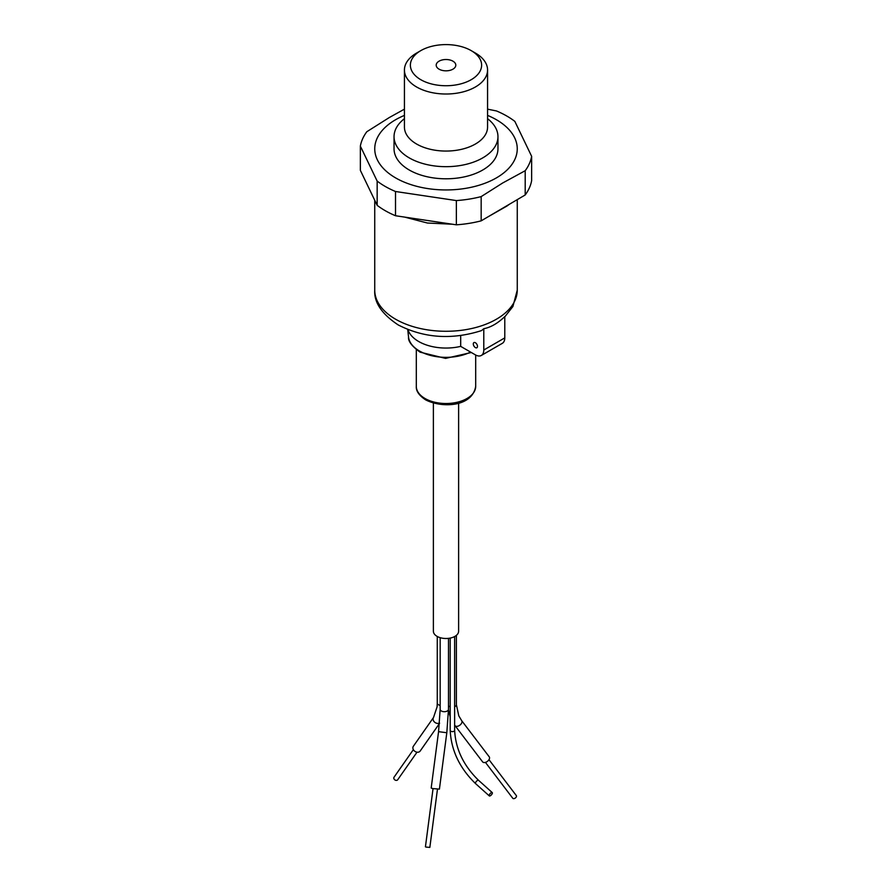 <?xml version="1.0" encoding="UTF-8"?>
<svg xmlns="http://www.w3.org/2000/svg" width="892" height="892" viewBox="0 0 892 892"><rect width="100%" height="100%" fill="white"/><g stroke="black" fill="none" stroke-linecap="round" stroke-linejoin="round"><path stroke-width="1.34" d="M487.567 118.681A51.959 29.993 180 0 1 497.959 136.688A51.959 29.993 180 0 1 465.88 164.396A51.959 29.993 180 0 1 409.261 157.895A51.959 29.993 180 0 1 394.041 136.688A51.959 29.993 180 0 1 404.433 118.681M475.391 53.052L471.188 50.621L475.391 53.052A41.567 23.995 180 0 1 487.567 70.022A41.567 23.995 180 0 1 461.911 92.188A41.567 23.995 180 0 1 416.609 86.992A41.567 23.995 180 0 1 404.433 70.022A41.567 23.995 180 0 1 416.609 53.052L420.812 50.621A35.624 20.572 180 0 1 471.188 50.621L471.188 50.621A35.624 20.572 180 0 1 471.188 79.711A35.624 20.572 180 0 1 420.812 79.711A35.624 20.572 180 0 1 420.812 50.621M394.041 136.688L394.041 148.808A51.959 29.993 0 0 0 409.261 170.015A51.959 29.993 0 0 0 465.88 176.516A51.959 29.993 0 0 0 497.959 148.808L497.959 136.688M439.076 69.175A9.801 5.653 180 0 1 436.199 65.172A9.801 5.653 180 0 1 442.254 59.942A9.801 5.653 180 0 1 452.924 61.169A9.801 5.653 180 0 1 455.801 65.172A9.801 5.653 180 0 1 449.746 70.401A9.801 5.653 180 0 1 439.076 69.175M404.433 115.391A71.26 41.143 0 0 0 395.613 119.718A71.26 41.143 0 0 0 395.613 177.898A71.26 41.143 0 0 0 496.387 177.898A71.26 41.143 0 0 0 487.567 115.391M404.433 109.147L389.313 117.532L366.802 131.737A86.1 49.707 0 0 0 360.357 146.121L377.16 181.087A86.1 49.707 0 0 0 385.121 186.383A86.1 49.707 0 0 0 395.513 191.501L456.358 200.577A86.1 49.707 0 0 0 481.167 196.608L502.687 182.983L525.198 170.718A86.1 49.707 0 0 0 531.643 156.334L514.84 121.379A86.1 49.707 0 0 0 496.487 110.954L487.567 109.159M377.16 181.087L377.16 205.327A86.1 49.707 0 0 0 385.121 210.624A86.1 49.707 0 0 0 395.513 215.741L395.513 191.501M412.65 218.295L440.247 222.409M494.625 212.932L508.641 204.87M404.6 217.09L427.424 223.022L452.378 224.226M487.835 216.923L507.247 205.874M377.16 205.327L360.357 170.361L360.357 146.121M525.198 170.718L525.198 194.969A86.1 49.707 0 0 0 531.643 180.574L531.643 156.334M525.198 194.969L481.167 220.848L481.167 196.608M456.358 200.577L456.358 224.817A86.1 49.707 0 0 0 481.167 220.848M456.358 224.817L395.513 215.741M475.391 347.59A2.966 1.717 60 0 1 473.451 344.97A2.966 1.717 60 0 1 473.908 342.595A2.966 1.717 60 0 1 475.391 342.74A2.966 1.717 60 0 1 477.332 345.36A2.966 1.717 60 0 1 476.874 347.735A2.966 1.717 60 0 1 475.391 347.59M407.99 329.65A38.601 22.289 0 0 0 418.705 341.524A38.601 22.289 0 0 0 460.696 346.375L475.391 354.86A11.875 6.857 -120 0 0 481.334 355.451A11.875 6.857 -120 0 0 483.787 350.01L483.787 328.713C490.778 327.353 497.781 323.317 504.783 316.593L504.783 337.89L483.787 350.01M517.26 199.63L517.26 290.134A71.26 41.143 0 0 1 473.273 328.144A71.26 41.143 0 0 1 395.613 319.225A71.26 41.143 0 0 1 374.74 290.134C373.96 302.41 381.776 314.017 398.2 324.933C424.113 338.157 451.887 340.042 481.546 330.586L483.787 328.713M481.334 355.451L502.319 343.331A11.875 6.857 -120 0 0 504.783 337.89M460.696 335.593L460.696 346.375M485.438 762.381L512.777 798.284A2.23 1.349 -37.3 0 0 513.134 798.563A2.23 1.349 -37.3 0 0 515.643 797.771A2.23 1.349 -37.3 0 0 516.312 795.586L488.983 759.683M433.044 788.651L425.428 846.82L426.22 847.11L429.844 847.4L437.459 789.23M433.378 403.072L433.378 631.213A12.622 7.281 0 0 0 437.08 636.364A12.622 7.281 0 0 0 450.828 637.947A12.622 7.281 0 0 0 458.622 631.213L458.622 403.072M432.676 788.573L439.422 789.108L446.814 732.733L438.563 731.663L431.182 788.026L432.676 788.573M490.344 795.753A2.23 0.892 -48.1 0 1 489.284 795.898A2.23 0.892 -48.1 0 1 489.53 794.415A2.23 0.892 -48.1 0 1 491.191 792.732A2.23 0.892 -48.1 0 1 492.25 792.587A2.23 0.892 -48.1 0 1 492.005 794.07A2.23 0.892 -48.1 0 1 490.344 795.753M454.887 725.386A4.159 2.52 -37.3 0 0 455.054 725.664L482.617 761.868A4.159 2.52 -37.3 0 0 483.297 762.381A4.159 2.52 -37.3 0 0 487.969 760.909A4.159 2.52 -37.3 0 0 489.229 756.829L461.666 720.636A4.159 2.52 -37.3 0 0 461.465 720.413M440.169 705.36A4.159 2.397 0 0 1 438.496 704.769A4.159 2.397 0 0 1 437.27 703.063L437.091 706.843L433.545 717.447L413.364 746.258A4.159 3.278 35 0 0 414.323 750.874A4.159 3.278 35 0 0 419.318 751.811A4.159 3.278 35 0 0 420.177 751.031L439.477 723.479M413.364 749.637L393.996 777.289A2.23 1.751 35 0 0 397.642 779.842L417.01 752.19M404.433 70.022L404.433 127.065A41.567 23.995 0 0 0 416.609 144.036A41.567 23.995 0 0 0 461.911 149.232A41.567 23.995 0 0 0 487.567 127.065L487.567 70.022M471.31 352.507L445.565 358.394L420.065 352.15C411.848 346.219 408.012 341.168 408.536 337.02A37.531 21.676 0 0 0 419.463 351.002A37.531 21.676 0 0 0 470.552 352.072M475.692 386.37C472.214 407.31 441.406 408.123 425.618 399.85C419.062 395.49 415.951 390.997 416.308 386.37A29.692 17.138 0 0 0 425.005 398.49A29.692 17.138 0 0 0 457.362 402.214A29.692 17.138 0 0 0 475.692 386.37L475.692 355.027M440.169 637.68L440.169 709.307A4.159 2.397 0 0 0 441.384 711.002A4.159 2.397 0 0 0 443.257 711.626A4.159 2.397 0 0 0 448.486 709.307L448.486 638.36M450.192 638.092L450.192 730.336A2.23 1.282 0 0 0 450.839 731.25A2.23 1.282 0 0 0 453.983 731.25A2.23 1.282 0 0 0 454.641 730.336L454.641 636.531M448.486 705.773A4.159 2.397 0 0 0 449.3 706.442A4.159 2.397 0 0 0 450.192 706.832M454.641 706.698A4.159 2.397 0 0 0 456.392 704.736L456.392 635.349M450.192 730.336C451.185 750.428 459.648 768.179 475.57 783.611A2.23 0.892 -48.1 0 1 475.815 782.128A2.23 0.892 -48.1 0 1 477.476 780.444A2.23 0.892 -48.1 0 1 478.547 780.299L492.25 792.587M454.641 725.107L455.054 725.664A4.159 2.52 -37.3 0 0 455.734 726.177A4.159 2.52 -37.3 0 0 460.205 724.895A4.159 2.52 -37.3 0 0 461.844 720.914A4.159 2.52 -37.3 0 0 461.666 720.636L458.811 715.886L456.392 704.736M433.545 717.447A4.159 3.278 35 0 0 434.504 722.063A4.159 3.278 35 0 0 439.5 722.999A4.159 3.278 35 0 0 439.522 722.988M408.536 337.02L407.733 329.549M374.74 290.134L374.74 200.31M517.26 290.134L512.911 306.491L504.783 316.838M416.308 386.37L416.308 349.631M448.486 709.307L446.814 732.733M454.641 730.336C455.589 749.024 463.55 765.682 478.547 780.299M450.192 716.789L448.486 710.099M475.57 783.611L489.284 795.898M440.169 709.307L438.563 731.663M437.27 703.063L437.27 636.475"/></g></svg>
